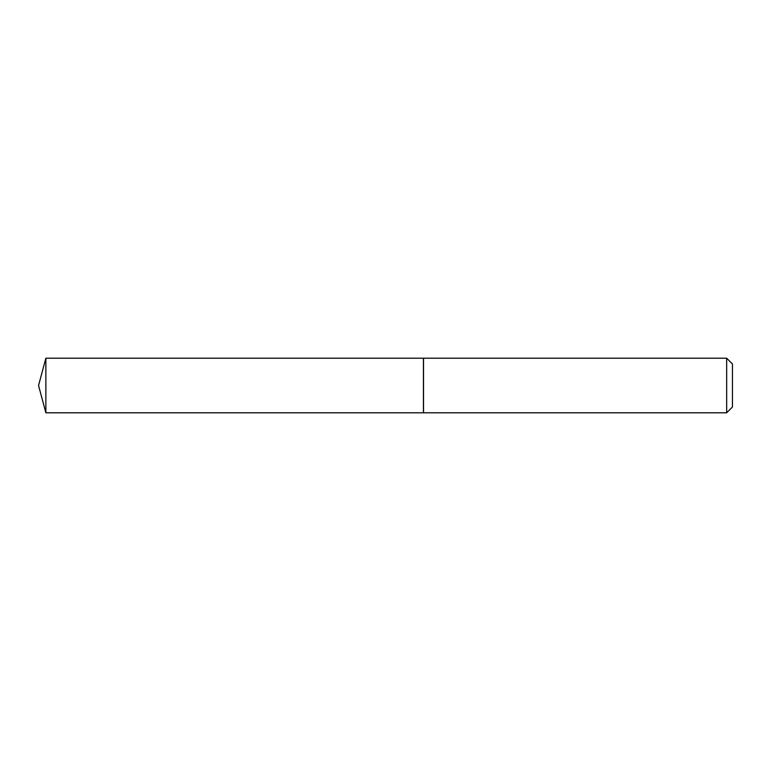 <?xml version="1.0" encoding="UTF-8"?>
<svg xmlns="http://www.w3.org/2000/svg" width="771" height="771" viewBox="0 0 771 771"><rect width="100%" height="100%" fill="white"/><g stroke="black" fill="none" stroke-linecap="round" stroke-linejoin="round"><path stroke-width="0.58" stroke-dasharray="3.85 2.89" d="M45.865 412.793L45.865 358.207M423.433 412.793L423.433 358.207M732.45 407.011L732.45 363.989M726.668 412.793L726.668 358.207M423.53 412.793L423.53 358.207M423.433 385.5L423.433 412.697L423.433 385.5"/><path stroke-width="1.16" d="M45.865 358.207L45.865 412.793L423.433 412.793L423.433 358.207L45.865 358.207L38.55 385.5L45.865 412.793M726.668 358.207L732.45 363.989L732.45 407.011L726.668 412.793L726.668 358.207L423.53 358.207L423.53 412.793L726.668 412.793"/></g></svg>
